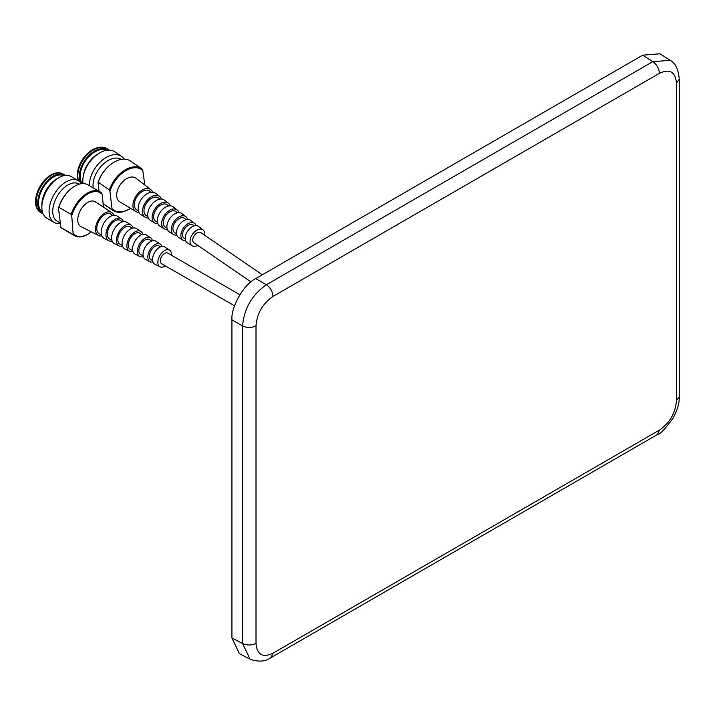 <?xml version="1.0" encoding="UTF-8"?>
<svg xmlns="http://www.w3.org/2000/svg" width="715" height="715" viewBox="0 0 715 715"><rect width="100%" height="100%" fill="white"/><g stroke="black" fill="none" stroke-linecap="round" stroke-linejoin="round"><path stroke-width="1.07" d="M256.006 325.87L256.006 643.402C257.016 654.743 262.682 658.023 273.005 653.215L271.021 657.621C265.408 661.625 258.437 662.153 250.098 659.212L239.346 653.635L231.928 637.977L231.928 319.82C230.865 306.833 243.949 284.168 255.729 278.6L266.382 284.749L652.804 61.651L670.17 60.301C675.38 62.947 678.41 69.248 679.25 79.222L676.435 83.146C675.425 71.795 669.758 68.524 659.427 73.323L273.005 296.43C262.682 303.553 257.016 313.367 256.006 325.87C251.582 327.988 247.104 328.024 242.582 325.977C244.101 308.531 252.038 294.786 266.382 284.749C270.422 287.636 272.63 291.532 273.005 296.43M250.08 659.203L242.582 643.5L242.582 325.977L231.928 319.82M255.729 278.6L642.696 55.18L659.963 53.777L670.152 60.292M239.874 294.732L167.721 253.074A6.131 3.539 120 0 0 163.029 254.683A6.131 3.539 120 0 0 160.312 260.805A6.131 3.539 120 0 0 161.59 263.701L234.529 305.814M262.316 274.792L200.888 232.652A6.131 3.843 124.5 0 0 195.758 233.823A6.131 3.843 124.5 0 0 192.728 239.9A6.131 3.843 124.5 0 0 193.953 242.769L250.974 281.898M74.834 186.15A24.614 14.211 120 0 0 74.583 186.293L75.093 185.998A25.338 14.631 120 0 1 87.766 184.738L100.055 191.834A25.338 14.631 120 0 1 101.584 192.961L102.174 194.355A24.614 14.211 120 0 0 85.961 195.177A24.614 14.211 120 0 0 71.741 215.796L73.189 234.6L60.9 227.504A25.338 14.631 120 0 0 62.428 228.63L74.718 235.727A25.338 14.631 120 0 0 88.714 233.644A25.338 14.631 120 0 0 88.937 233.492M73.189 234.6A25.338 14.631 120 0 0 74.718 235.727M60.9 227.504L58.46 208.128L58.862 207.296L71.151 214.393L71.741 215.796M100.055 191.834A25.338 14.631 120 0 0 85.425 194.346A25.338 14.631 120 0 0 71.151 214.393M55.573 173.075A21.843 12.611 120 0 0 55.448 173.102A21.843 12.611 120 0 0 49.281 175.997A21.843 12.611 120 0 0 36.188 206.465A21.843 12.611 120 0 0 36.224 206.581M65.422 175.39A22.326 12.888 120 0 0 64.636 174.862L63.054 173.951A22.326 12.888 120 0 0 60.569 173.048L59.738 172.896A22.04 12.727 120 0 0 55.699 173.039A22.04 12.727 120 0 0 49.469 175.97A22.04 12.727 120 0 0 36.259 206.707A22.04 12.727 120 0 0 38.154 210.282L38.708 210.925A22.326 12.888 120 0 0 40.728 212.623L42.31 213.535A22.326 12.888 120 0 0 43.159 213.955M60.569 173.048A22.326 12.888 120 0 0 50.166 176.167A22.326 12.888 120 0 0 38.708 210.925M64.636 174.862A22.326 12.888 120 0 0 51.748 177.079A22.326 12.888 120 0 0 38.574 196.759A22.326 12.888 120 0 0 42.31 213.535M63.635 175.702A21.119 12.191 120 0 0 51.838 178.008A21.119 12.191 120 0 0 39.477 196.268A21.119 12.191 120 0 0 42.534 212.248M81.278 183.701A24.122 13.925 120 0 0 78.203 180.618L70.991 176.462A24.122 13.925 120 0 0 58.934 177.651L56.798 178.884A21.119 12.191 120 0 0 55.171 179.93A21.119 12.191 120 0 0 41.872 204.74L41.872 207.198A24.122 13.925 120 0 0 46.868 218.245L54.072 222.41A24.122 13.925 120 0 0 60.006 223.438M58.934 177.651A24.122 13.925 120 0 0 57.066 178.848A24.122 13.925 120 0 0 41.872 207.198M78.203 180.618A24.122 13.925 120 0 0 64.27 183.013A24.122 13.925 120 0 0 50.041 204.276A24.122 13.925 120 0 0 54.072 222.41M79.213 184.175L78.73 183.898A21.548 12.441 120 0 0 66.289 186.034A21.548 12.441 120 0 0 53.58 205.026A21.548 12.441 120 0 0 57.182 221.23L59.944 222.821M102.174 194.355L103.461 207.144M73.556 233.751A24.614 14.211 120 0 0 89.161 233.349A24.614 14.211 120 0 0 91.243 231.821M74.583 186.293A24.614 14.211 120 0 0 58.46 208.128M75.093 185.998A25.338 14.631 120 0 0 58.862 207.296M171.421 255.219A9.617 5.55 120 0 0 169.607 250.143A9.617 5.55 120 0 0 163.905 251.01A9.617 5.55 120 0 0 158.203 259.625A9.617 5.55 120 0 0 159.99 266.802A9.617 5.55 120 0 0 165.29 265.837M169.607 250.143L164.665 246.934A9.93 5.738 120 0 0 158.784 247.828A9.93 5.738 120 0 0 152.894 256.721A9.93 5.738 120 0 0 154.735 264.13L159.99 266.802M160.5 246.863L159.177 245.996A8.008 4.621 120 0 0 154.422 246.702A8.008 4.621 120 0 0 149.676 253.879A8.008 4.621 120 0 0 151.178 259.849L152.59 260.555M161.947 246.434A10.207 5.89 120 0 0 160.303 244.092A10.207 5.89 120 0 0 154.252 245.013A10.207 5.89 120 0 0 148.202 254.147A10.207 5.89 120 0 0 150.096 261.77A10.207 5.89 120 0 0 152.947 262.03M160.303 244.092L155.852 241.205A10.484 6.06 120 0 0 149.641 242.144A10.484 6.06 120 0 0 143.42 251.537A10.484 6.06 120 0 0 145.368 259.357L150.096 261.77M151.669 241.044L149.498 239.614A8.687 5.014 120 0 0 144.341 240.383A8.687 5.014 120 0 0 139.184 248.177A8.687 5.014 120 0 0 140.819 254.656L143.134 255.818M152.474 240.785A10.823 6.247 120 0 0 150.579 237.773A10.823 6.247 120 0 0 144.171 238.747A10.823 6.247 120 0 0 137.754 248.436A10.823 6.247 120 0 0 139.765 256.506A10.823 6.247 120 0 0 143.313 256.64M150.579 237.773L146.137 234.886A11.1 6.408 120 0 0 139.559 235.887A11.1 6.408 120 0 0 132.972 245.817A11.1 6.408 120 0 0 135.037 254.102L139.765 256.506M141.936 234.627L139.818 233.233A9.375 5.407 120 0 0 134.25 234.064A9.375 5.407 120 0 0 128.682 242.474A9.375 5.407 120 0 0 130.452 249.464L132.713 250.59M142.794 234.386A11.431 6.605 120 0 0 140.864 231.463A11.431 6.605 120 0 0 134.089 232.482A11.431 6.605 120 0 0 127.306 242.725A11.431 6.605 120 0 0 129.433 251.251A11.431 6.605 120 0 0 132.936 251.466M140.864 231.463L136.413 228.568A11.717 6.766 120 0 0 129.478 229.622A11.717 6.766 120 0 0 122.524 240.106A11.717 6.766 120 0 0 124.705 248.847L129.433 251.251M132.203 228.219L130.139 226.861A10.055 5.809 120 0 0 124.16 227.745A10.055 5.809 120 0 0 118.19 236.772A10.055 5.809 120 0 0 120.084 244.262L122.301 245.379M133.124 227.996A12.048 6.953 120 0 0 131.149 225.145A12.048 6.953 120 0 0 124.008 226.226A12.048 6.953 120 0 0 116.867 237.005A12.048 6.953 120 0 0 119.101 245.996A12.048 6.953 120 0 0 122.569 246.282M131.149 225.145L126.698 222.249A12.325 7.114 120 0 0 119.396 223.357A12.325 7.114 120 0 0 112.085 234.395A12.325 7.114 120 0 0 114.373 243.592L119.101 245.996M122.488 221.82L120.46 220.479A10.743 6.203 120 0 0 114.078 221.435A10.743 6.203 120 0 0 107.697 231.061A10.743 6.203 120 0 0 109.726 239.069L111.898 240.16M123.436 221.614A12.655 7.311 120 0 0 121.425 218.826A12.655 7.311 120 0 0 113.926 219.961A12.655 7.311 120 0 0 106.419 231.294A12.655 7.311 120 0 0 108.769 240.741A12.655 7.311 120 0 0 112.201 241.08M121.425 218.826L116.983 215.93A12.942 7.472 120 0 0 109.315 217.092A12.942 7.472 120 0 0 101.637 228.675A12.942 7.472 120 0 0 104.041 238.336L108.769 240.741M112.782 215.421L110.78 214.098A11.422 6.596 120 0 0 103.988 215.117A11.422 6.596 120 0 0 97.204 225.359A11.422 6.596 120 0 0 99.358 233.877L101.503 234.949M113.757 215.242A13.272 7.659 120 0 0 111.71 212.507A13.272 7.659 120 0 0 103.845 213.696A13.272 7.659 120 0 0 95.971 225.583A13.272 7.659 120 0 0 98.447 235.485A13.272 7.659 120 0 0 101.834 235.879M111.71 212.507L95.238 201.791A14.309 8.258 120 0 0 86.756 203.078A14.309 8.258 120 0 0 78.266 215.894A14.309 8.258 120 0 0 80.929 226.575L98.447 235.485M103.112 203.686L112.157 209.897A25.338 15.873 124.5 0 0 112.845 210.416A25.338 15.873 124.5 0 0 129.871 208.735A25.338 15.873 124.5 0 0 130.523 208.315M113.828 162.323A24.614 15.417 124.5 0 0 113.622 162.448L114.034 162.198A25.338 15.873 124.5 0 1 130.345 160.964L141.516 168.624A25.338 15.873 124.5 0 1 142.205 169.142L142.794 170.554A24.614 15.417 124.5 0 0 125.009 171.153A24.614 15.417 124.5 0 0 109.958 191.325L109.359 189.913L98.187 182.254L99.028 191.245M141.516 168.624A25.338 15.873 124.5 0 0 124.49 170.304A25.338 15.873 124.5 0 0 109.359 189.913M98.581 147.424A21.843 13.683 124.5 0 0 98.473 147.451A21.843 13.683 124.5 0 0 91.761 150.239A21.843 13.683 124.5 0 0 77.595 177.865A21.843 13.683 124.5 0 0 77.622 177.981M104.176 147.558A22.04 13.8 124.5 0 0 103.782 147.451A22.04 13.8 124.5 0 0 98.697 147.406A22.04 13.8 124.5 0 0 91.922 150.222A22.04 13.8 124.5 0 0 77.64 178.098A22.04 13.8 124.5 0 0 78.391 180.734M109.225 150.123A22.326 13.987 124.5 0 0 108.984 149.953L107.554 148.97A22.326 13.987 124.5 0 0 104.569 147.648A22.326 13.987 124.5 0 0 92.548 150.445A22.326 13.987 124.5 0 0 78.659 180.904M108.984 149.953A22.326 13.987 124.5 0 0 93.987 151.428A22.326 13.987 124.5 0 0 80.25 182.298M107.053 150.248A21.119 13.228 124.5 0 0 94.112 152.349A21.119 13.228 124.5 0 0 82.216 183.585M124.178 159.114A24.122 15.113 124.5 0 0 121.514 156.371L114.963 151.875A24.122 15.113 124.5 0 0 99.43 153.064L97.732 154.065A21.119 13.228 124.5 0 0 97.142 154.431A21.119 13.228 124.5 0 0 83.503 174.8L83.181 176.748A24.122 15.113 124.5 0 0 83.047 183.558M99.43 153.064A24.122 15.113 124.5 0 0 98.75 153.475A24.122 15.113 124.5 0 0 83.181 176.748M121.514 156.371A24.122 15.113 124.5 0 0 105.311 157.97A24.122 15.113 124.5 0 0 89.393 185.677M121.3 159.365A21.548 13.496 124.5 0 0 107.232 161.054A21.548 13.496 124.5 0 0 93.191 187.875M109.958 191.325L112.157 209.897M142.794 170.554L144.823 185.033M112.443 209.084A24.614 15.417 124.5 0 0 130.514 208.306M113.622 162.448A24.614 15.417 124.5 0 0 97.875 183.04M114.034 162.198A25.338 15.873 124.5 0 0 98.187 182.254M204.722 235.28A9.617 6.024 124.5 0 0 203.033 229.899A9.617 6.024 124.5 0 0 196.402 230.418A9.617 6.024 124.5 0 0 190.449 238.542A9.617 6.024 124.5 0 0 192.156 245.754A9.617 6.024 124.5 0 0 197.778 245.397M203.033 229.899L198.582 226.467A9.93 6.221 124.5 0 0 191.727 226.995A9.93 6.221 124.5 0 0 185.587 235.387A9.93 6.221 124.5 0 0 187.348 242.841L192.156 245.754M194.185 225.869L193.372 225.234A8.008 5.014 124.5 0 0 187.839 225.645A8.008 5.014 124.5 0 0 182.879 232.429A8.008 5.014 124.5 0 0 184.327 238.426L185.212 238.953M196.151 225.618A10.207 6.39 124.5 0 0 194.641 223.429A10.207 6.39 124.5 0 0 187.607 223.974A10.207 6.39 124.5 0 0 181.288 232.598A10.207 6.39 124.5 0 0 183.103 240.258A10.207 6.39 124.5 0 0 185.685 240.875M194.641 223.429L190.628 220.345A10.484 6.569 124.5 0 0 183.398 220.899A10.484 6.569 124.5 0 0 176.909 229.765A10.484 6.569 124.5 0 0 178.768 237.63L183.103 240.258M186.222 219.648L184.649 218.424A8.687 5.443 124.5 0 0 178.643 218.87A8.687 5.443 124.5 0 0 173.262 226.226A8.687 5.443 124.5 0 0 174.826 232.741L176.542 233.76M187.616 219.442A10.823 6.775 124.5 0 0 185.882 216.681A10.823 6.775 124.5 0 0 178.419 217.253A10.823 6.775 124.5 0 0 171.716 226.396A10.823 6.775 124.5 0 0 173.638 234.511A10.823 6.775 124.5 0 0 176.846 235.128M185.882 216.681L181.869 213.588A11.1 6.953 124.5 0 0 174.21 214.178A11.1 6.953 124.5 0 0 167.346 223.554A11.1 6.953 124.5 0 0 169.312 231.883L173.638 234.511M177.454 212.793L175.935 211.604A9.375 5.872 124.5 0 0 169.446 212.096A9.375 5.872 124.5 0 0 163.646 220.032A9.375 5.872 124.5 0 0 165.335 227.048L166.988 228.04M178.884 212.632A11.431 7.159 124.5 0 0 177.114 209.924A11.431 7.159 124.5 0 0 169.232 210.532A11.431 7.159 124.5 0 0 162.153 220.193A11.431 7.159 124.5 0 0 164.182 228.764A11.431 7.159 124.5 0 0 167.355 229.444M177.114 209.924L173.102 206.832A11.717 7.338 124.5 0 0 165.031 207.457A11.717 7.338 124.5 0 0 157.774 217.351A11.717 7.338 124.5 0 0 159.856 226.137L164.182 228.764M168.686 205.947L167.212 204.794A10.055 6.301 124.5 0 0 160.258 205.312A10.055 6.301 124.5 0 0 154.029 213.83A10.055 6.301 124.5 0 0 155.843 221.364L157.443 222.329M170.152 205.831A12.048 7.543 124.5 0 0 168.347 203.167A12.048 7.543 124.5 0 0 160.044 203.811A12.048 7.543 124.5 0 0 152.59 213.982A12.048 7.543 124.5 0 0 154.726 223.017A12.048 7.543 124.5 0 0 157.863 223.741M168.347 203.167L164.343 200.075A12.325 7.722 124.5 0 0 155.843 200.727A12.325 7.722 124.5 0 0 148.211 211.148A12.325 7.722 124.5 0 0 150.4 220.39L154.726 223.017M159.928 199.101L158.489 197.984A10.743 6.73 124.5 0 0 151.062 198.538A10.743 6.73 124.5 0 0 144.412 207.636A10.743 6.73 124.5 0 0 146.343 215.68L147.907 216.618M161.42 199.029A12.655 7.928 124.5 0 0 159.588 196.411A12.655 7.928 124.5 0 0 150.856 197.081A12.655 7.928 124.5 0 0 143.027 207.779A12.655 7.928 124.5 0 0 145.27 217.271A12.655 7.928 124.5 0 0 148.371 218.048M159.588 196.411L155.575 193.318A12.942 8.106 124.5 0 0 146.655 194.006A12.942 8.106 124.5 0 0 138.647 204.937A12.942 8.106 124.5 0 0 140.944 214.643L145.27 217.271M151.169 192.272L149.766 191.173A11.422 7.159 124.5 0 0 141.865 191.763A11.422 7.159 124.5 0 0 134.786 201.433A11.422 7.159 124.5 0 0 136.851 209.996L138.379 210.916M152.688 192.228A13.272 8.312 124.5 0 0 150.82 189.654A13.272 8.312 124.5 0 0 141.668 190.36A13.272 8.312 124.5 0 0 133.455 201.576A13.272 8.312 124.5 0 0 135.814 211.524A13.272 8.312 124.5 0 0 138.889 212.337M150.82 189.654L135.966 178.205A14.309 8.964 124.5 0 0 126.099 178.965A14.309 8.964 124.5 0 0 117.242 191.057A14.309 8.964 124.5 0 0 119.78 201.791L135.814 211.524M273.005 653.215L659.427 430.117L657.443 434.523C659.981 434.38 665.165 428.973 672.985 418.302C677.454 409.847 679.545 402.661 679.25 396.745L676.435 400.668L676.435 83.146M659.427 430.117C669.758 422.994 675.425 413.181 676.435 400.668M679.25 79.195L679.25 396.745M657.443 434.523L271.003 657.63M642.696 55.18L652.804 61.651C656.817 64.556 659.024 68.443 659.427 73.323M256.006 643.402C251.573 645.493 247.104 645.52 242.582 643.5L231.928 637.977M89.161 233.349L88.714 233.644M103.121 203.739L112.845 210.416M103.782 147.451L104.569 147.648"/></g></svg>
